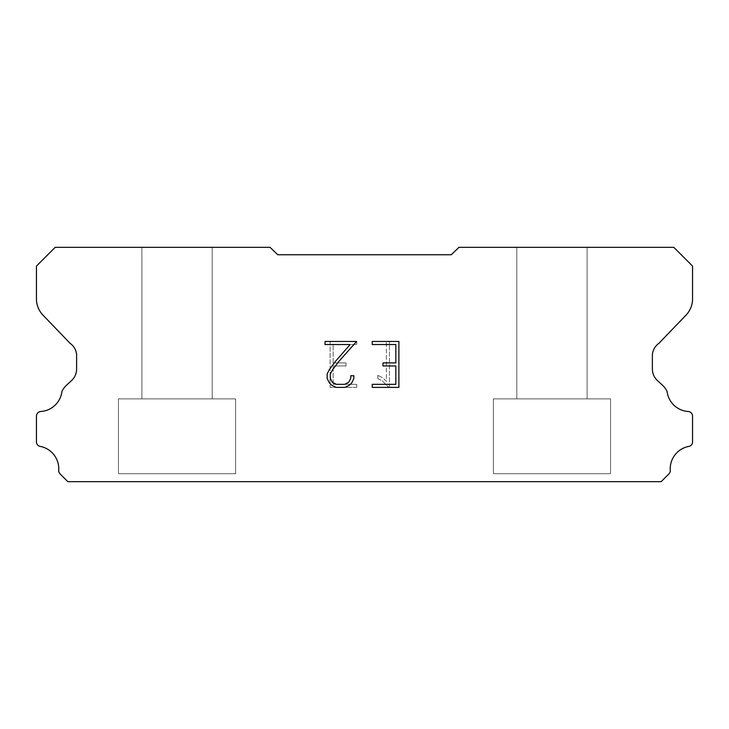<?xml version="1.0" encoding="UTF-8"?>
<svg xmlns="http://www.w3.org/2000/svg" width="729" height="729" viewBox="0 0 729 729"><rect width="100%" height="100%" fill="white"/><g stroke="black" fill="none" stroke-linecap="round" stroke-linejoin="round"><path stroke-width="0.55" stroke-dasharray="3.65 2.73" d="M212.194 247.341L141.891 247.341L141.891 398.863L212.194 398.863L141.891 398.863L212.194 398.863L212.194 247.341L141.891 247.341L141.891 398.863L212.194 398.863L141.891 398.863L212.194 398.863L212.194 247.341L141.891 247.341L141.891 398.863L212.194 398.863L141.891 398.863L212.194 398.863L212.194 247.341L141.891 247.341L141.891 398.863L212.194 398.863L141.891 398.863L212.194 398.863L212.194 247.341L141.891 247.341L141.891 398.863L212.194 398.863L141.891 398.863L212.194 398.863L212.194 247.341L141.891 247.341L141.891 398.863L212.194 398.863L212.194 247.341L141.891 247.341L141.891 398.863L212.194 398.863L212.194 247.341L141.891 247.341L141.891 398.863L212.194 398.863L212.194 247.341L141.891 247.341L141.891 398.863L212.194 398.863L212.194 247.341L141.891 247.341L141.891 398.863L212.194 398.863L212.194 247.341L141.891 247.341L212.194 247.341M118.463 481.505L235.622 481.659L118.463 481.505M587.109 247.341L516.806 247.341L516.806 398.863L587.109 398.863L516.806 398.863L587.109 398.863L587.109 247.341L516.806 247.341L516.806 398.863L587.109 398.863L516.806 398.863L587.109 398.863L587.109 247.341L516.806 247.341L516.806 398.863L587.109 398.863L516.806 398.863L587.109 398.863L587.109 247.341L516.806 247.341L516.806 398.863L587.109 398.863L516.806 398.863L587.109 398.863L587.109 247.341L516.806 247.341L516.806 398.863L587.109 398.863L516.806 398.863L587.109 398.863L587.109 247.341L516.806 247.341L516.806 398.863L587.109 398.863L587.109 247.341L516.806 247.341L516.806 398.863L587.109 398.863L587.109 247.341L516.806 247.341L516.806 398.863L587.109 398.863L587.109 247.341L516.806 247.341L516.806 398.863L587.109 398.863L587.109 247.341L516.806 247.341L516.806 398.863L587.109 398.863L587.109 247.341L516.806 247.341L587.109 247.341M493.378 481.505L610.538 481.659L493.378 481.505M610.538 398.863L493.378 398.863L493.378 473.695L610.538 473.695L493.378 473.695L610.538 473.695L610.538 398.863L493.378 398.863L493.378 473.695L610.538 473.695L493.378 473.695L610.538 473.695L610.538 398.863L493.378 398.863L493.378 473.695L610.538 473.695L493.378 473.695L610.538 473.695L610.538 398.863L493.378 398.863L493.378 473.695L610.538 473.695L493.378 473.695L610.538 473.695L610.538 398.863L493.378 398.863L493.378 473.695L610.538 473.695L493.378 473.695L610.538 473.695L610.538 398.863L493.378 398.863L493.378 473.695L610.538 473.695L610.538 398.863L493.378 398.863L493.378 473.695L610.538 473.695L610.538 398.863L493.378 398.863L493.378 473.695L610.538 473.695L610.538 398.863L493.378 398.863L493.378 473.695L610.538 473.695L610.538 398.863L493.378 398.863L493.378 473.695L610.538 473.695L610.538 398.863L493.378 398.863L610.538 398.863M235.622 398.863L118.463 398.863L118.463 473.695L235.622 473.695L118.463 473.695L235.622 473.695L235.622 398.863L118.463 398.863L118.463 473.695L235.622 473.695L118.463 473.695L235.622 473.695L235.622 398.863L118.463 398.863L118.463 473.695L235.622 473.695L118.463 473.695L235.622 473.695L235.622 398.863L118.463 398.863L118.463 473.695L235.622 473.695L118.463 473.695L235.622 473.695L235.622 398.863L118.463 398.863L118.463 473.695L235.622 473.695L118.463 473.695L235.622 473.695L235.622 398.863L118.463 398.863L118.463 473.695L235.622 473.695L235.622 398.863L118.463 398.863L118.463 473.695L235.622 473.695L235.622 398.863L118.463 398.863L118.463 473.695L235.622 473.695L235.622 398.863L118.463 398.863L118.463 473.695L235.622 473.695L235.622 398.863L118.463 398.863L118.463 473.695L235.622 473.695L235.622 398.863L118.463 398.863L235.622 398.863M395.829 365.958L395.829 384.329L372.237 384.329L372.237 387.391L398.891 387.391L398.891 341.464L372.237 341.464L372.237 344.525L395.829 344.525L395.829 362.896L382.971 362.896L382.971 365.958L395.829 365.958M353.866 378.506L353.866 375.745L350.758 375.745L350.758 378.26L348.726 382.297L344.689 384.329L336.37 384.329L332.306 382.306L330.301 378.26L330.301 374.232L332.369 370.04L338.739 361.557L356.618 341.464L325.043 341.464L325.043 344.525L350.13 344.525L335.869 360.873L329.38 369.512L327.166 373.913L327.166 378.451L329.38 382.935L331.649 385.176L336.105 387.391L344.926 387.391L349.41 385.213L351.679 382.989L353.866 378.506M333.171 384.329L333.171 365.958L333.171 384.329L356.763 384.329L333.171 384.329M333.171 365.958L346.029 365.958L333.171 365.958M346.029 365.958L346.029 362.896L346.029 365.958M346.029 362.896L333.171 362.896L346.029 362.896M333.171 362.896L333.171 344.525L333.171 362.896M333.171 344.525L356.763 344.525L333.171 344.525M356.763 344.525L356.763 341.464L356.763 344.525M356.763 387.391L356.763 384.329L356.763 387.391L330.109 387.391L356.763 387.391M330.109 341.464L330.109 387.391L330.109 341.464L356.763 341.464L330.109 341.464M377.804 375.362L377.804 378.588L377.804 375.362L382.889 377.868L377.804 375.362M377.804 378.588L382.288 380.857L377.804 378.588M382.288 380.857L388.803 387.336L382.288 380.857M388.803 387.336L389.45 387.336L388.803 387.336M389.45 387.336L389.45 341.409L389.45 387.336M386.388 381.395L382.889 377.868L386.388 381.395L386.388 341.409L386.388 381.395M389.45 341.409L386.388 341.409L389.45 341.409M451.242 254.749L277.758 254.749L270.04 247.341L55.204 247.341L36.45 266.094L36.45 298.425A23.428 23.428 0 0 0 42.984 315.128L70.048 343.286A15.619 15.619 0 0 1 76.609 354.422L76.609 369.056A15.619 15.619 0 0 1 72.034 380.11L66.512 385.222A20.376 20.376 0 0 0 61.919 391.473A22.809 22.809 0 0 1 40.441 411.521A4.684 4.684 0 0 0 36.45 416.159L36.45 442.303A4.684 4.684 0 0 0 39.74 446.321A22.809 22.809 0 0 1 58.739 470.059A4.684 4.684 0 0 0 60.106 473.932L67.833 481.659L661.167 481.659L668.894 473.932A4.684 4.684 0 0 0 670.261 470.059A22.809 22.809 0 0 1 689.26 446.321A4.684 4.684 0 0 0 692.55 442.303L692.55 416.159A4.684 4.684 0 0 0 688.559 411.521A22.809 22.809 0 0 1 667.081 391.473A20.376 20.376 0 0 0 662.488 385.222L656.966 380.11A15.619 15.619 0 0 1 652.391 369.056L652.391 354.422A15.619 15.619 0 0 1 658.952 343.286L686.016 315.128A23.428 23.428 0 0 0 692.55 298.425L692.55 266.094L673.796 247.341L458.96 247.341L451.242 254.749M610.538 481.659L493.378 481.659L610.538 481.659M235.622 481.659L118.463 481.659L235.622 481.659"/><path stroke-width="1.09" d="M395.829 384.329L395.829 365.958L382.971 365.958L382.971 362.896L395.829 362.896L395.829 344.525L372.237 344.525L372.237 341.464L398.891 341.464L398.891 387.391L372.237 387.391L372.237 384.329L395.829 384.329M353.866 375.745L353.866 378.506L351.679 382.989L349.41 385.213L344.926 387.391L336.105 387.391L331.649 385.176L329.38 382.935L327.166 378.451L327.166 373.913L329.38 369.512L335.869 360.873L350.13 344.525L325.043 344.525L325.043 341.464L356.618 341.464L338.739 361.557L332.369 370.04L330.301 374.232L330.301 378.26L332.306 382.306L336.37 384.329L344.689 384.329L348.726 382.297L350.758 378.26L350.758 375.745L353.866 375.745M277.758 254.749L451.242 254.749L458.96 247.341L673.796 247.341L692.55 266.094L692.55 298.425A23.428 23.428 0 0 1 686.016 315.128L658.952 343.286A15.619 15.619 0 0 0 652.391 354.422L652.391 369.056A15.619 15.619 0 0 0 656.966 380.11L662.488 385.222A20.376 20.376 0 0 1 667.081 391.473A22.809 22.809 0 0 0 688.559 411.521A4.684 4.684 0 0 1 692.55 416.159L692.55 442.303A4.684 4.684 0 0 1 689.26 446.321A22.809 22.809 0 0 0 670.261 470.059A4.684 4.684 0 0 1 668.894 473.932L661.167 481.659L67.833 481.659L60.106 473.932A4.684 4.684 0 0 1 58.739 470.059A22.809 22.809 0 0 0 39.74 446.321A4.684 4.684 0 0 1 36.45 442.303L36.45 416.159A4.684 4.684 0 0 1 40.441 411.521A22.809 22.809 0 0 0 61.919 391.473A20.376 20.376 0 0 1 66.512 385.222L72.034 380.11A15.619 15.619 0 0 0 76.609 369.056L76.609 354.422A15.619 15.619 0 0 0 70.048 343.286L42.984 315.128A23.428 23.428 0 0 1 36.45 298.425L36.45 266.094L55.204 247.341L270.04 247.341L277.758 254.749"/></g></svg>
